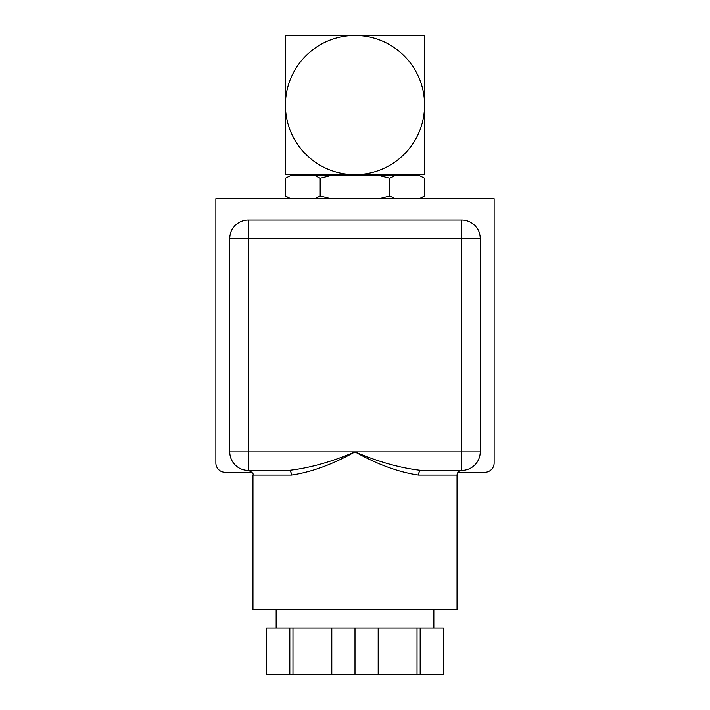 <?xml version="1.0" encoding="UTF-8"?>
<svg xmlns="http://www.w3.org/2000/svg" width="710" height="710" viewBox="0 0 710 710"><rect width="100%" height="100%" fill="white"/><g stroke="black" fill="none" stroke-linecap="round" stroke-linejoin="round"><path stroke-width="1.06" d="M292.973 674.5L289.822 674.5L289.822 628.119L292.973 628.119L292.973 674.5L417.027 674.5L417.027 628.119L420.178 628.119L420.178 674.5L417.027 674.5M289.822 674.5L266.64 674.5L266.64 628.119L289.822 628.119M420.178 628.119L443.359 628.119L443.359 674.5L420.178 674.5M292.973 628.119L331.81 628.119L331.81 674.5M378.19 674.5L378.19 628.119L417.027 628.119M378.19 628.119L331.81 628.119M355 674.5L355 628.119M433.845 609.571L433.845 628.119M418.518 475.07A4.642 2.884 -90 0 1 421.403 470.437L461.669 470.437A18.549 18.549 0 0 0 480.226 451.88L480.226 238.542A18.549 18.549 0 0 0 461.669 219.985L248.331 219.985A18.549 18.549 0 0 0 229.774 238.542L229.774 451.88A18.549 18.549 0 0 0 248.331 470.437L288.597 470.437A4.642 2.884 90 0 1 291.482 475.07C311.344 472.168 332.52 464.438 355 451.88C377.498 464.473 398.674 472.203 418.518 475.07L457.036 475.07C457.311 472.256 458.855 470.712 461.669 470.437L461.669 451.88L355 451.88C331.49 461.926 309.356 468.112 288.597 470.437M421.403 470.437C400.653 468.138 378.519 461.953 355 451.88L248.331 451.88L248.331 470.437C252.236 472.168 253.781 473.712 252.964 475.07L291.482 475.07M252.964 475.07L252.964 609.571L457.036 609.571L457.036 475.07M248.331 219.985L248.331 451.88L229.774 451.88L229.774 238.542L461.669 238.542L461.669 219.985M252.041 472.292L225.141 472.292A9.274 9.274 0 0 1 215.867 463.009L215.867 198.658L494.133 198.658L494.133 463.009A9.274 9.274 0 0 1 484.859 472.292L457.959 472.292M290.736 198.658L285.385 195.942L285.385 178.174L290.736 175.468L314.832 175.468L320.192 178.174L330.904 175.468L379.096 175.468L389.808 178.174L395.168 175.468L419.264 175.468L424.615 178.174L424.615 195.942L419.264 198.658M330.904 198.658L320.192 195.942L314.832 198.658M320.192 195.942L320.192 178.174M395.168 198.658L389.808 195.942L379.096 198.658M389.808 195.942L389.808 178.174M395.168 175.468L379.096 175.468M330.904 175.468L314.832 175.468M424.615 178.174L419.264 175.468M290.736 175.468L285.385 178.174M355 35.5A69.571 69.571 0 0 0 285.429 105.071A69.571 69.571 0 0 0 355 174.633A69.571 69.571 0 0 0 424.571 105.071A69.571 69.571 0 0 0 355 35.5L424.571 35.5L424.571 174.633L285.429 174.633L285.429 35.5L355 35.5M480.226 238.542L461.669 238.542L461.669 451.88L480.226 451.88M276.154 609.571L276.154 628.119M305.371 174.633L305.371 175.468M404.629 174.633L404.629 175.468M419.93 198.658L424.615 195.942M290.07 198.658L285.385 195.942"/></g></svg>
